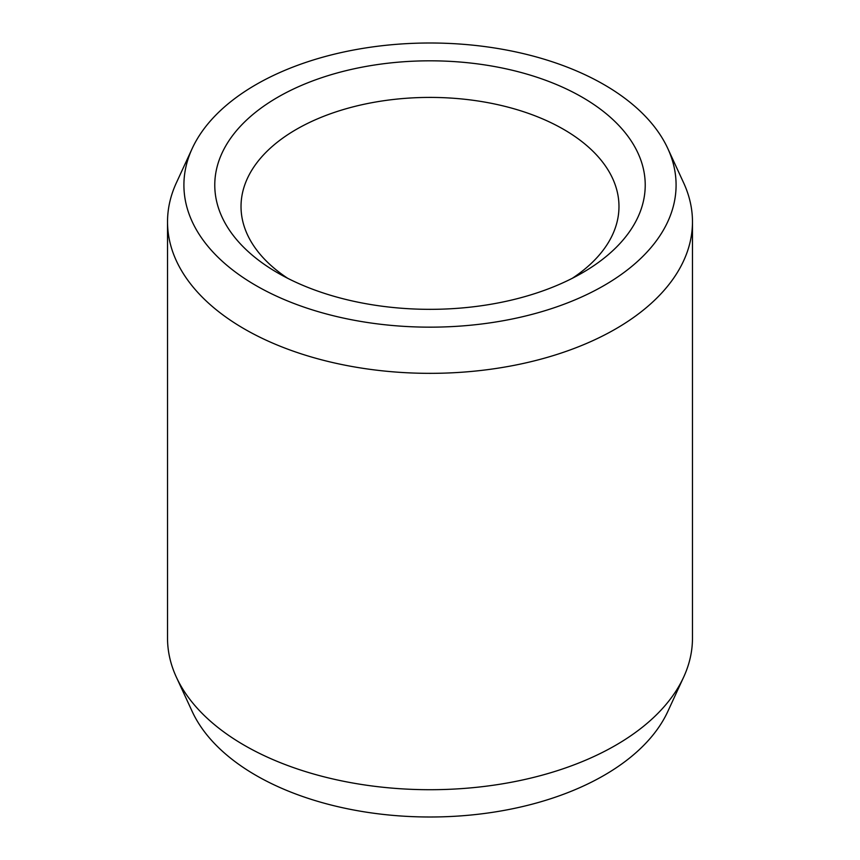 <?xml version="1.0" encoding="UTF-8"?>
<svg xmlns="http://www.w3.org/2000/svg" width="860" height="860" viewBox="0 0 860 860"><rect width="100%" height="100%" fill="white"/><g stroke="black" fill="none" stroke-linecap="round" stroke-linejoin="round"><path stroke-width="1.29" d="M277.812 97.212A215.226 124.259 180 0 1 582.188 97.212A215.226 124.259 180 0 1 582.188 272.942L582.188 272.942A215.226 124.259 0 0 1 277.812 272.942A215.226 124.259 0 0 1 277.812 97.212M287.692 278.296A188.974 109.102 0 0 1 241.026 206.507A188.974 109.102 0 0 1 296.377 129.365A188.974 109.102 180 0 1 502.315 105.716A188.974 109.102 180 0 1 618.974 206.507A188.974 109.102 180 0 1 572.308 278.296M683.625 677.186L667.801 711.489A246.089 142.083 180 0 1 604.01 775.387A246.089 142.083 0 0 1 366.123 812.13A246.089 142.083 0 0 1 192.199 711.489L176.375 677.186A262.472 151.532 0 0 0 361.877 784.524A262.472 151.532 0 0 0 615.588 745.33A262.472 151.532 180 0 0 683.625 677.186A262.472 151.532 180 0 0 692.472 638.184L692.472 221.815A262.472 151.532 180 0 1 615.588 328.971A262.472 151.532 0 0 1 329.563 361.813A262.472 151.532 0 0 1 167.528 221.815L167.528 638.184A262.472 151.532 0 0 0 176.375 677.186M192.199 148.511A246.089 142.083 0 0 0 307.117 308.181A246.089 142.083 0 0 0 604.01 285.541A246.089 142.083 180 0 0 667.801 148.511A246.089 142.083 180 0 0 493.877 47.87A246.089 142.083 180 0 0 255.99 84.613A246.089 142.083 0 0 0 192.199 148.511L176.375 182.814A262.472 151.532 0 0 0 167.528 221.815M667.801 148.511L683.625 182.814A262.472 151.532 180 0 1 692.472 221.815"/></g></svg>
